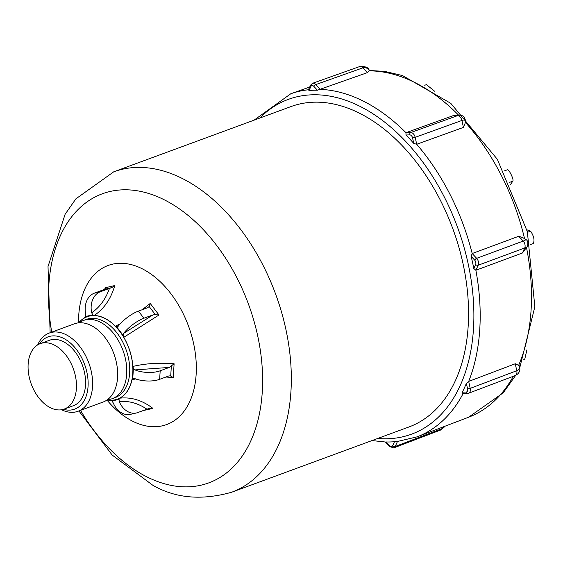 <?xml version="1.0" encoding="UTF-8"?>
<svg xmlns="http://www.w3.org/2000/svg" width="563" height="563" viewBox="0 0 563 563"><rect width="100%" height="100%" fill="white"/><g stroke="black" fill="none" stroke-linecap="round" stroke-linejoin="round"><path stroke-width="0.84" d="M468.606 393.227A5.067 3.258 -110.2 0 0 468.62 393.22A5.067 3.258 -110.2 0 0 470.211 388.371L467.586 388.913A3.167 2.034 69.8 0 1 466.157 392.031A1.9 1.422 -91.8 0 0 467.579 393.424L468.606 393.227A5.067 3.258 -110.2 0 1 467.923 393.361A1.9 1.422 -91.8 0 1 467.579 393.424L462.828 393.572L462.343 392.144A182.398 117.21 -110.2 0 0 466.368 383.361L468.683 381.418A182.806 117.47 -110.2 0 0 479.746 329.615A182.806 117.47 -110.2 0 0 475.869 270.261L473.793 268.481A182.398 117.21 -110.2 0 0 471.132 256.313L472.202 253.519L518.748 236.256A2.963 0.479 -12.4 0 0 518.776 236.242L522.957 237.727L525.546 239.338C527.897 240.366 528.432 242.808 527.151 246.657A8.058 1.295 -12.4 0 1 524.716 247.98L522.415 252.998L475.869 270.261L478.17 265.236A1.9 1.225 -155.4 0 1 475.629 264.476L473.793 268.481M518.748 236.256L523.203 241.07A5.067 3.258 69.8 0 1 524.716 247.98L478.17 265.236A5.067 3.258 -110.2 0 0 476.657 258.333L472.202 253.519A182.806 117.47 -110.2 0 0 416.704 144.283L413.77 143.417A182.398 117.21 -110.2 0 0 405.979 135L405.979 132.699L452.715 115.816A2.963 1.232 -42.8 0 1 452.743 115.809L459.105 115.302A8.058 3.357 -42.8 0 0 457.494 115.675A5.067 3.258 69.8 0 1 461.92 120.454L463.448 127.407L416.704 144.283L415.177 137.33L412.552 137.872L413.77 143.417M459.105 115.302C462.814 114.901 465.003 117.055 465.671 121.756L465.65 121.981A8.058 3.357 -42.8 0 0 461.92 120.454L415.177 137.33A5.067 3.258 -110.2 0 0 410.751 132.551L405.979 132.699A182.806 117.47 -110.2 0 0 320.298 89.376L315.843 84.563L362.889 67.841L367.343 72.655L317.426 90.228A182.398 117.21 -110.2 0 0 309.073 90.481L308.805 89.728M372.009 440.569L385.395 442.004L389.652 446.607A1.9 0.788 -42.8 0 1 389.68 445.819L386.127 441.976A182.398 117.21 -110.2 0 0 394.48 441.723L396.669 441.645L417.099 436.853A182.806 117.47 -110.2 0 0 463.117 393.565M527.151 246.657L522.415 252.998M465.65 121.981L463.448 127.407M452.722 115.816L457.494 115.675L410.751 132.551A1.9 1.422 88.2 0 0 409.787 134.881A3.167 2.034 69.8 0 1 412.552 137.872M369.279 70.713A8.058 6.038 -91.8 0 0 362.889 67.841A5.067 3.258 69.8 0 0 359.546 66.603A5.067 3.258 69.8 0 1 359.546 66.603C365.471 66.181 368.723 67.518 369.293 70.607L367.343 72.655M442.715 427.085L441.99 428.668A8.058 6.038 88.2 0 0 444.819 426.282M515.258 363.761L516.778 370.714L470.211 388.371L468.683 381.418L515.258 363.761A2.963 1.907 24.6 0 0 515.286 363.754L519.213 365.676C520.789 370.187 519.445 373.48 515.187 375.57A5.067 3.258 69.8 0 1 515.187 375.57L468.62 393.22M231.66 492.231L408.9 426.986A170.709 109.701 -110.2 0 0 452.877 228.888A170.709 109.701 -110.2 0 0 290.958 106.583L113.719 171.821A170.709 109.701 69.8 0 1 236.425 224.004A170.709 109.701 69.8 0 1 290.916 391.806A170.709 109.701 69.8 0 1 231.66 492.231C201.779 500.648 175.494 498.325 152.805 485.257L112.171 455.038L78.926 410.941M523.203 359.933L524.723 359.377L526.884 349.883M434.566 91.199L426.465 84.626L424.727 85.266M510.571 184.382A367.343 50.804 153.1 0 0 512.773 181.187C514.406 179.843 508.037 167.302 507.094 170.005M533.309 243.378C534.759 240.239 533.872 236.171 530.635 231.161A367.343 59.002 -12.4 0 0 526.869 229.831M148.864 408.485L152.939 408.407C142.383 400.328 131.355 396.915 119.863 398.168L119.025 399.357L119.243 401.567C128.744 400.652 137.977 403.192 146.943 409.195L149.315 408.372M143.262 410.547L152.939 408.407M146.943 409.188L137.773 412.566A19.001 14.511 -103.1 0 1 136.45 412.96L130.475 414.347A19.001 14.511 76.9 0 1 113.269 402.953L111.974 400.99L110.566 400.328A43.998 28.27 69.8 0 1 107.09 399.955M171.349 366.091L170.716 375.838L168.809 375.957L159.632 379.328A19.001 8.269 3.7 0 1 134.444 378.449L132.762 378.47L131.981 379.736A43.998 28.27 69.8 0 1 119.863 398.168M131.981 379.736L135.718 378.927M165.902 377.02L173.228 377.555L174.115 363.768C159.167 362.565 145.409 363.459 132.847 366.45L133.41 368.392L135 369.912L169.357 367.414L174.115 363.768M123.656 333.366A19.001 6.242 -37.2 0 1 143.875 318.25L153.045 314.879L123.649 333.366L123.163 335.386L123.797 337.314A43.998 28.27 69.8 0 1 132.847 366.45M123.797 337.314L158.977 314.999L150.222 303.45L142.256 309.699M120.376 323.669L115.359 326.188L116.872 326.955L118.23 326.216A19.001 6.242 142.8 0 1 138.456 311.1L147.619 307.729L149.181 306.504M91.678 312.789A19.001 14.511 -103.1 0 1 100.284 291.803L94.31 293.189L104.999 289.199L111.826 287.609L109.447 288.418C105.661 299.122 99.735 307.243 91.678 312.796L92.782 314.823L94.19 315.484A43.998 28.27 69.8 0 1 115.359 326.188M94.19 315.484C104.021 308.897 110.89 298.911 114.789 285.54L105.14 287.777L104.697 289.333M78.7 322.838A43.998 28.27 69.8 0 1 83.5 318.468A43.998 28.27 69.8 0 1 84.893 317.645L84.985 317.588M170.174 375.732L173.228 377.555M133.185 378.294L132.762 378.47L133.41 368.392M158.977 314.999L155.381 314.668L149.54 307.018L149.188 306.497L150.222 303.45M155.381 314.668L153.045 314.872M84.893 317.645L85.731 316.455L85.703 314.175A19.001 14.511 76.9 0 1 94.31 293.189M105.14 287.777L105.267 288.868M111.826 287.609L114.789 285.54M79.116 322.803A41.669 26.778 69.8 0 1 83.43 320.474A41.669 26.778 69.8 0 1 100.242 322.142A41.669 26.778 69.8 0 1 126.098 362.382A41.669 26.778 69.8 0 1 112.22 398.688A41.669 26.778 69.8 0 1 107.427 399.716M40.24 343.655L49.354 340.298A34.836 22.386 69.8 0 1 74.393 350.946A34.836 22.386 69.8 0 1 85.513 385.198A34.836 22.386 69.8 0 1 73.422 405.691L64.316 409.041A34.836 22.386 69.8 0 1 39.269 398.393A34.836 22.386 69.8 0 1 28.15 364.148A34.836 22.386 69.8 0 1 40.24 343.655A34.836 22.386 69.8 0 1 71.564 364.472A34.836 22.386 69.8 0 1 64.316 409.041M61.564 409.758A41.669 26.778 -110.2 0 0 78.06 411.264A41.669 26.778 -110.2 0 0 92.522 386.746A41.669 26.778 -110.2 0 0 79.221 345.788A41.669 26.778 -110.2 0 0 49.27 333.05A41.669 26.778 -110.2 0 0 37.686 344.894M39.438 343.979A38.502 24.744 69.8 0 1 70.474 343.085A38.502 24.744 69.8 0 1 88.053 386.478A38.502 24.744 69.8 0 1 63.492 409.315M78.06 411.264L103.106 402.038A41.669 26.778 -110.2 0 0 116.991 365.732A41.669 26.778 -110.2 0 0 91.136 325.491A41.669 26.778 -110.2 0 0 74.323 323.831L49.27 333.05M136.45 412.96A19.001 14.511 -103.1 0 1 119.243 401.567M100.284 291.803L109.447 288.425M169.357 367.414L160.188 370.792A19.001 8.269 -176.3 0 1 135 369.912M525.546 239.338A8.058 1.295 -12.4 0 1 523.203 241.07L476.657 258.333A1.9 0.788 137.2 0 0 474.686 260.155A3.167 2.034 69.8 0 1 475.629 264.476M471.132 256.313L474.686 260.155M405.979 135L409.787 134.881M359.546 66.603L312.5 83.324A5.067 3.258 -110.2 0 1 315.843 84.563A1.9 0.788 137.2 0 0 313.873 86.385L317.426 90.228M312.5 83.324A5.067 3.258 -110.2 0 0 312.479 83.331L310.544 85.182A1.9 1.225 24.6 0 0 310.91 86.477A3.167 2.034 69.8 0 1 313.873 86.385M309.073 90.481L310.91 86.477M389.652 446.607L393.804 447.866A5.067 3.258 -110.2 0 0 393.826 447.859A5.067 3.258 -110.2 0 0 395.184 446.494A1.9 1.225 -155.4 0 1 392.643 445.727A3.167 2.034 69.8 0 1 389.68 445.819M444.967 426.226L440.625 430.033A5.067 3.258 69.8 0 1 440.625 430.041A5.067 3.258 69.8 0 0 441.99 428.668L395.184 446.494L397.443 441.561M394.48 441.723L392.643 445.727M308.447 89.763A182.806 117.47 -110.2 0 0 290.804 93.754L254.068 120.158M259.775 118.061A178.372 114.627 69.8 0 1 461.949 240.281A178.372 114.627 69.8 0 1 473.455 329.242A178.372 114.627 69.8 0 1 377.717 438.464M513.301 376.288A182.18 117.069 69.8 0 1 468.627 417.211L417.099 436.853M369.194 70.868A182.18 117.069 69.8 0 1 458.754 115.324M526.511 247.636A182.18 117.069 69.8 0 1 531.064 310.347A182.18 117.069 69.8 0 1 518.72 365.162M465.545 122.579A182.18 117.069 69.8 0 1 524.568 238.733M466.157 392.031L462.343 392.144M466.368 383.361L467.586 388.913M515.194 375.57A5.067 3.258 69.8 0 0 516.778 370.714A8.058 5.187 24.6 0 0 519.009 365.408M530.635 231.161L527.503 232.315M512.773 181.187L509.621 182.349M78.538 322.852A84.753 54.463 69.8 0 1 78.736 315.322A84.753 54.463 69.8 0 1 142.362 268.847A84.753 54.463 69.8 0 1 196.128 374.676A84.753 54.463 69.8 0 1 132.509 421.152A84.753 54.463 69.8 0 1 106.956 400.047M83.43 320.474L86.392 319.39A41.669 26.778 69.8 0 1 125.669 348.581A41.669 26.778 69.8 0 1 116.027 397.26A41.669 26.778 69.8 0 1 115.176 397.598L112.22 398.688M107.202 399.878A43.886 28.206 -110.2 0 0 118.427 398.738A43.886 28.206 -110.2 0 0 125.352 340.263A43.886 28.206 -110.2 0 0 78.841 322.824M123.163 335.386L116.759 326.948M92.782 314.823L85.731 316.455M111.974 400.99L119.025 399.35M143.875 318.25L138.456 311.1M159.632 379.328L160.188 370.792M51.74 332.142A154.037 98.989 69.8 0 1 48.89 284.385A154.037 98.989 69.8 0 1 164.516 199.921A154.037 98.989 69.8 0 1 262.245 392.27A154.037 98.989 69.8 0 1 146.619 476.734A154.037 98.989 69.8 0 1 80.53 410.35M310.544 85.182L308.299 90.087M440.632 430.033L393.826 447.859M309.692 87.047L290.804 93.754M369.215 70.474L384.733 71.41L402.51 75.562L450.766 103.325L497.375 159.329L527.348 231.682L534.85 306.758L519.811 367.555M515.673 375.373L503.223 392.819L468.627 417.211M507.326 169.808L503.969 171.039M533.668 243.392L530.304 244.631M83.5 318.468L85.59 316.856M113.719 171.821L75.871 198.859L65.097 214.306L48.017 266.524L50.135 332.733"/></g></svg>
